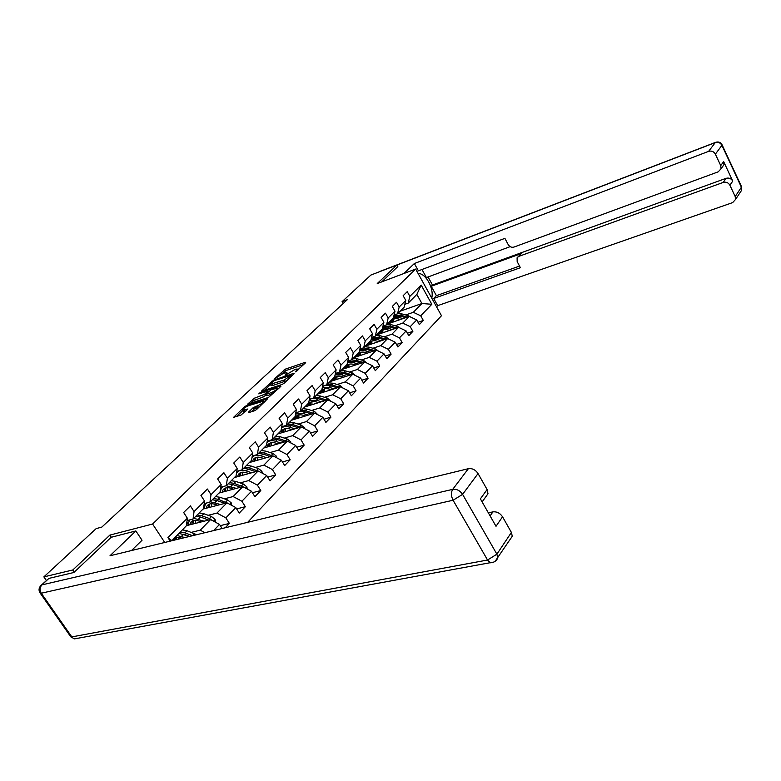 <?xml version="1.0" encoding="UTF-8"?>
<svg xmlns="http://www.w3.org/2000/svg" width="781" height="781" viewBox="0 0 781 781"><rect width="100%" height="100%" fill="white"/><g stroke="black" fill="none" stroke-linecap="round" stroke-linejoin="round"><path stroke-width="1.17" d="M295.54 371.873L305.683 362.677L305.371 362.286L285.319 369.149L274.356 378.941L283.454 373.289L286.822 372.576L285.055 375.417L295.511 369.188L297.268 369.032L295.54 371.873M248.534 412.095L248.758 412.593L254.557 410.738L256.627 409.498L267.532 398.837L246.62 405.515L244.609 406.725L233.597 417.337L240.958 415.092L247.899 408.98L242.637 410.23C242.93 408.824 244.99 407.272 248.807 405.583L263.636 401.102C263.334 402.527 261.264 404.089 257.427 405.778L253.122 407.731L248.534 412.095L248.827 412.573M111.341 537.25L109.887 535.092L72.809 569.974L43.863 576.886L46.352 580.468M109.887 535.092L152.588 524.022L415.668 269.064L441.49 315.719L247.684 522.313M397.841 266.682L396.924 265.052L377.233 283.571L415.668 269.064M396.924 265.052L370.897 275.049L342.078 301.651L343.162 303.526M43.863 576.886L96.17 528.61L101.823 527.097L347.301 299.699L342.078 301.651M282.126 384.457L284.128 383.256L294.134 373.699L293.841 373.289L273.682 380.093L261.352 391.232L282.126 384.457M280.896 386.331L268.547 397.392L247.684 404.089L254.44 398.173L264.613 394.278L267.805 391.017L258.794 393.878L260.014 392.726L280.613 385.892L280.896 386.331M164.732 542.473L152.588 524.022M170.238 541.135L167.925 537.611L187.362 518.223L183.652 512.502L190.379 505.863L194.049 511.555L204.563 501.08L200.942 495.427L207.424 489.023L211.016 494.646L221.169 484.513L217.635 478.938L223.903 472.749L227.408 478.294L237.219 468.512L233.773 463.006L239.835 457.012L243.252 462.498L252.751 453.029L249.373 447.591L255.241 441.802L258.589 447.21L267.776 438.043L264.476 432.674L270.148 427.07L273.418 432.41L282.312 423.546L279.09 418.245L284.587 412.807L287.789 418.089L296.409 409.498L293.246 404.255L298.576 398.993L301.71 404.207L310.057 395.879L306.962 390.705L312.127 385.599L315.202 390.754L323.295 382.68L320.269 377.565L325.277 372.615L328.284 377.711L336.142 369.872L333.175 364.815L338.036 360.021L340.975 365.049L348.599 357.444L345.7 352.446L350.415 347.789L353.295 352.758L360.705 345.378L357.854 340.438L362.433 335.918L365.264 340.828L372.459 333.653L369.667 328.772L374.119 324.379L376.891 329.24L383.881 322.26L381.138 317.437L385.463 313.171L388.186 317.965L394.991 311.189L392.296 306.425L396.504 302.267L399.179 307.011L405.788 300.421L403.142 295.706L407.233 291.664L409.859 296.36L421.174 285.075L431.825 304.287L420.715 315.797L423.312 320.444L419.329 324.603L416.722 319.946L410.23 326.673L412.876 331.369L408.785 335.645L406.13 330.929L399.462 337.851L402.147 342.595L397.939 346.998L395.235 342.224L388.372 349.341L391.115 354.135L386.79 358.664L384.027 353.852L376.969 361.164L379.771 366.016L375.319 370.672L372.498 365.801L365.244 373.328L368.085 378.238L363.507 383.032L360.637 378.102L353.158 385.863L356.068 390.822L351.343 395.762L348.414 390.773L340.711 398.769L343.679 403.787L338.817 408.873L335.83 403.836L327.893 412.065L330.919 417.142L325.902 422.394L322.856 417.288L314.665 425.772L317.76 430.917L312.585 436.325L309.471 431.161L301.027 439.918L304.19 445.121L298.85 450.705L295.667 445.473L286.949 454.513L290.181 459.784L284.675 465.544L281.424 460.253L272.423 469.576L275.722 474.916L270.031 480.871L266.702 475.512L257.408 485.147L260.786 490.546L254.909 496.696L251.502 491.269L241.895 501.236L245.351 506.703L239.269 513.068L235.784 507.572L225.846 517.881L229.38 523.416L225.221 527.771M222.146 528.522L219.529 524.432L213.574 530.602M186.405 525.662L210.597 519.57L200.239 530.162L191.365 532.349M187.059 520.585L193.053 519.062L203.519 508.558L204.563 501.08M200.239 530.162L204.886 532.71M210.597 519.57L219.529 524.432M194.049 511.555L193.053 519.062M203.001 509.075L226.968 502.827L216.962 513.068L208.176 515.304M189.402 520.097L187.049 520.693M204.202 503.618L209.952 502.105L220.057 491.952L221.169 484.513M216.962 513.068L225.846 517.881M226.968 502.827L235.784 507.572M211.016 494.646L209.952 502.105M218.953 493.065L242.803 486.641L233.129 496.54L224.43 498.834M205.715 503.774L204.124 504.194M220.769 487.217L226.275 485.714L236.047 475.902L237.219 468.512M233.129 496.54L241.895 501.236M242.803 486.641L251.502 491.269M227.408 478.294L226.275 485.714M234.398 477.562L258.12 470.982L248.758 480.559L240.138 482.902M221.531 487.969L220.613 488.223M236.77 471.353L242.061 469.869L251.521 460.38L252.751 453.029M248.758 480.559L257.408 485.147M258.12 470.982L266.702 475.512M243.252 462.498L242.061 469.869M249.354 462.547L272.94 455.831L263.88 465.095L255.348 467.487M252.253 456.006L257.33 454.542L266.487 445.346L267.776 438.043M263.88 465.095L272.423 469.576M272.94 455.831L281.424 460.253M258.589 447.21L257.33 454.542M263.841 448.001L287.301 441.148L278.524 450.129L270.07 452.56M267.229 441.148L272.12 439.703L280.984 430.8L282.312 423.546M278.524 450.129L286.949 454.513M287.301 441.148L295.667 445.473M273.418 432.41L272.12 439.703M277.89 433.904L301.212 426.934L292.699 435.632L284.333 438.092M281.726 426.758L286.442 425.323L295.023 416.703L296.409 409.498M292.699 435.632L301.027 439.918M301.212 426.934L309.471 431.161M287.789 418.089L286.442 425.323M291.508 420.237L314.694 413.149L306.445 421.574L298.157 424.073M295.774 412.807L300.314 411.402L308.641 403.045L310.057 395.879M306.445 421.574L314.665 425.772M314.694 413.149L322.856 417.288M301.71 404.207L300.314 411.402M304.727 406.969L327.766 399.774L319.761 407.955L311.56 410.484M309.383 399.286L313.757 397.9L321.84 389.797L323.295 382.68M319.761 407.955L327.893 412.065M327.766 399.774L335.83 403.836M315.202 390.754L313.757 397.9M317.564 394.083L340.448 386.81L332.686 394.747L324.564 397.295M322.582 386.165L326.809 384.799L334.639 376.94L336.142 369.872M332.686 394.747L340.711 398.769M340.448 386.81L348.414 390.773M328.284 377.711L326.809 384.799M330.021 381.577L352.768 374.216L345.231 381.919L337.177 384.496M335.381 373.435L339.471 372.098L347.076 364.463L348.599 357.444M345.231 381.919L353.158 385.863M352.768 374.216L360.637 378.102M340.975 365.049L339.471 372.098M342.127 369.423L364.727 361.984L357.405 369.472L349.429 372.068M347.809 361.076L351.753 359.758L359.143 352.348L360.705 345.378M357.405 369.472L365.244 373.328M364.727 361.984L372.498 365.801M353.295 352.758L351.753 359.758M353.891 357.62L376.344 350.113L369.237 357.376L361.33 359.992M359.875 349.068L363.692 347.779L370.868 340.575L372.459 333.653M369.237 357.376L376.969 361.164M376.344 350.113L384.027 353.852M365.264 340.828L363.692 347.779M365.332 346.129L387.64 338.563L380.728 345.632L372.898 348.267M371.6 337.412L375.29 336.142L382.26 329.133L383.881 322.26M380.728 345.632L388.372 349.341M387.64 338.563L395.235 342.224M376.891 329.24L375.29 336.142M376.462 334.961L398.613 327.337L391.896 334.209L384.135 336.855M382.983 326.067L386.566 324.828L393.341 318.013L394.991 311.189M391.896 334.209L399.462 337.851M398.613 327.337L406.13 330.929M388.186 317.965L386.566 324.828M387.288 324.095L409.293 316.412L402.762 323.1L395.069 325.765M383.803 329.66L382.973 329.943M394.063 315.046L397.529 313.816L404.119 307.197L405.788 300.421M402.762 323.1L410.23 326.673M409.293 316.412L416.722 319.946M399.179 307.011L397.529 313.816M400.097 311.238L421.916 303.516L413.325 312.293L405.71 314.968M394.952 318.736L393.683 319.185M404.831 304.317L408.19 303.116L416.859 294.417L421.174 285.075M413.325 312.293L420.715 315.797M416.859 294.417L421.916 303.516L431.825 304.287M409.859 296.36L408.19 303.116M72.809 569.974L74.283 572.122M187.362 518.223L186.395 525.74L171.81 540.755M167.925 537.611L171.664 540.53M418.011 322.26L423.312 320.444M407.409 333.214L412.876 331.369M396.504 344.47L402.147 342.595M385.287 356.048L391.115 354.135M373.748 367.958L379.771 366.016M361.867 380.22L368.085 378.238M349.624 392.833L356.068 390.822M337.011 405.827L343.679 403.787M324.008 419.221L330.919 417.142M310.594 433.016L317.76 430.917M296.751 447.249L304.19 445.121M282.458 461.932L290.181 459.784M267.688 477.093L275.722 474.916M252.429 492.743L260.786 490.546M220.593 488.398L221.365 488.184M236.643 508.919L245.351 506.703M204.105 504.37L205.54 503.989M204.446 506.225L203.743 506.928M220.31 525.642L229.38 523.416M187.03 520.878L189.187 520.322M187.957 522.753L186.61 524.11M303.809 364.463L286.119 370.506L281.629 374.07M270.451 384.594L264.31 390.373M292.279 375.476L291.811 374.821M291.625 375.124L273.711 380.796L270.275 384.291L284.059 380.083L291.625 375.124L291.996 375.749M271.027 385.541L272.764 385.521L271.934 384.145M286.91 380.601L272.764 385.521M250.642 403.24L253.298 400.751L252.448 399.364M266.301 394.883L263.461 396.875L253.298 400.751M277.567 388.577L279.061 388.089M271.183 392.658C274.941 390.998 276.972 389.485 277.284 388.108L271.114 389.787L266.194 393.761L266.448 394.22L271.183 392.658L272.042 394.063L273.379 393.507M266.751 395.616L267.297 395.616L266.448 394.22M272.042 394.063L267.297 395.616M259.575 406.686L253.991 409.156L251.199 411.812M243.418 411.499L244.844 411.528L243.984 410.123M245.81 411.216L244.844 411.528M242.852 410.581L236.555 416.507M265.452 401.073L263.919 401.571M410.464 316.969L408.336 315.69L401.844 313.903L397.734 313.611M393.731 319.048L393.37 321.967M394.503 314.889L394.005 315.29M403.055 318.589L398.456 317.32L393.546 317.174M388.323 323.051L388.255 323.754M400.389 319.527L398.427 318.98C395.166 318.199 392.697 318.912 391.008 321.128L390.139 323.1M407.37 317.086L400.555 315.202L393.888 315.749M392.062 322.426L392.843 319.458M393.77 316.227L399.745 316.022L405.72 317.662M392.345 319.771L391.281 322.699M431.737 298.108C434.226 288.492 425.743 273.067 418.108 273.477M436.559 306.806L437.653 305.664L433.68 298.479L520.4 267.717L517.178 261.615L517.081 257.798L518.779 256.383L723.186 182.432L726.066 178.322C728.985 177.57 731.211 178.498 732.744 181.094L723.645 161.579L723.948 164.742L722.152 167.241M428.037 276.982L432.469 285.016L431.219 286.276L436.403 295.657L433.68 298.479M421.965 269.494L426.426 277.577L510.178 246.64M437.653 305.664L732.646 202.601L735.536 199.448L735.194 196.539L741.394 187.225L721.917 145.334L715.376 154.14L720.736 165.611L721.039 168.794L718.217 171.83L513.888 247.099C511.535 247.675 509.632 246.816 508.158 244.521L504.897 238.351L418.391 270.841L414.35 263.529L708.621 151.358L715.259 142.601L379.01 271.934M404.002 273.467L414.35 263.529M735.194 196.539L729.913 185.243C728.361 182.627 726.115 181.69 723.186 182.432M715.376 154.14C713.805 151.494 711.55 150.567 708.621 151.358M397.793 266.594L381.763 281.863M431.219 286.276L521.337 253.571L518.779 256.383M432.469 285.016L726.066 178.322M436.403 295.657L519.531 266.077M517.998 256.793L521.337 253.571M131.472 550.556L142.035 540.257L135.855 530.943L109.994 555.769L468.366 468.688C472.271 468.17 475.502 469.801 478.05 473.55L487.11 489.541L487.988 493.738L485.88 496.687M133.16 550.146L132.663 549.394M41.344 585.115L48.9 578.399L73.892 572.483L111.175 537.289L135.855 530.943M490.097 515.909L492.909 511.877C496.823 511.467 500.035 513.097 502.544 516.788L511.399 532.417L512.268 536.235L510.335 539.163M487.11 489.541L480.383 498.854L496.013 526.296L502.544 516.788M492.909 511.877L488.359 512.853M400.116 328.049L397.734 326.507L391.174 324.671L387.034 324.349M383.002 329.885L382.68 332.823M392.345 329.494L387.688 328.186L382.514 328.069M377.506 333.917L377.438 334.629M389.67 330.412L387.679 329.855C384.379 329.045 381.889 329.758 380.201 331.984L379.341 333.975M396.797 327.961L389.856 325.999L382.836 326.692M381.323 333.292L382.075 330.285M382.739 327.141L389.016 326.849L395.088 328.547M381.558 330.617L380.513 333.565M389.436 339.432L386.829 337.617L380.21 335.742L376.032 335.4M371.971 341.014L371.697 343.972M372.039 337.255L371.492 337.841M381.343 340.701L376.627 339.354L371.17 339.276M366.387 345.075L366.328 345.798M378.648 341.619L376.627 341.033C373.298 340.204 370.79 340.906 369.101 343.142L368.232 345.143M385.921 339.149L378.853 337.109L371.463 337.978M370.292 344.45L371.014 341.424M371.375 338.378L377.994 337.978L384.174 339.735M370.477 341.756L369.452 344.733M378.443 351.128L375.632 349.048L368.935 347.115L364.717 346.754M360.637 352.465L360.402 355.443M360.431 348.882L359.953 349.458M370.028 352.221L365.254 350.835L359.485 350.815M354.964 356.546L354.896 357.278M367.314 353.129L365.264 352.534C361.896 351.675 359.367 352.368 357.678 354.613L356.819 356.634M374.743 350.64L367.539 348.531L359.758 349.615M358.948 355.921L359.641 352.875M359.68 349.956L366.66 349.419L372.957 351.245M357.678 354.613L359.084 353.207L358.079 356.214M367.109 363.155L364.102 360.812L357.337 358.821L353.08 358.43M348.98 364.239L348.795 367.236M358.391 364.073L353.549 362.648L347.457 362.696M343.21 368.339L343.152 369.091M355.648 364.971L353.568 364.356C350.171 363.477 347.623 364.161 345.934 366.416L345.085 368.456M363.243 362.472L355.902 360.275L351.216 359.943M349.127 360.637L347.691 361.642M347.281 367.724L347.945 364.649M347.633 361.886L354.994 361.193L361.408 363.077M347.369 364.991L346.393 368.027M355.365 375.495L352.241 372.908L345.407 370.868L341.112 370.448M336.992 376.354L336.855 379.371M346.403 376.276L341.512 374.802L335.069 374.939M331.115 380.484L331.056 381.245M343.65 377.164L341.541 376.53C338.105 375.622 335.537 376.296 333.858 378.56L332.999 380.611M351.421 374.655L343.933 372.361L339.628 371.932M336.386 373.103L335.244 374.099M335.283 379.878L335.908 376.764M335.225 374.206L342.996 373.298L349.527 375.261M335.313 377.106L334.356 380.171M343.24 388.196L340.038 385.365L333.126 383.266L328.791 382.817M324.652 388.831L324.574 391.857M334.073 388.831L329.113 387.317L322.299 387.552M318.668 392.98L318.619 393.751M331.3 389.719L329.152 389.055C325.677 388.118 323.1 388.782 321.421 391.056L320.571 393.126M339.237 387.191L331.603 384.799L327.268 384.34M323.529 385.863L322.621 386.78M322.943 392.374L323.519 389.241M322.416 386.946C324.535 385.209 327.278 384.818 330.636 385.775L337.304 387.806M322.904 389.582L321.977 392.687M330.763 401.288L327.464 398.193L320.474 396.035L316.1 395.547M311.951 401.688L311.922 404.724M321.372 401.776L316.344 400.204L309.13 400.585M305.849 405.847L305.801 406.628M318.58 402.645L316.393 401.961C312.888 400.995 310.291 401.649 308.612 403.923L307.773 406.013M326.702 400.106L318.912 397.617L314.528 397.129M310.399 398.964L309.852 399.569M310.233 405.251L310.77 402.088M309.208 400.155L311.599 398.583M312.39 398.33L317.916 398.613L324.72 400.731M310.125 402.44L309.227 405.564M317.906 414.779L314.499 411.411L307.441 409.185L303.028 408.668M298.859 414.926L298.898 417.972M308.28 415.101L303.184 413.491L295.54 414.037M292.641 419.094L292.602 419.895M305.478 415.961L303.253 415.258C299.709 414.262 297.092 414.896 295.413 417.181L294.583 419.299M313.777 413.422L305.83 410.816L301.407 410.298M297.141 418.509L297.629 415.316M295.56 413.91L297.268 412.339M300.382 411.323L304.805 411.851L311.746 414.047M296.956 415.677L296.097 418.831M304.649 428.691L304.414 427.646L301.144 425.04L294.007 422.746L289.556 422.199M285.387 428.574L285.485 431.639M294.788 428.847L289.614 427.178C286.334 426.182 283.62 426.446 281.502 427.968M279.032 432.762L279.002 433.572M291.967 429.696L289.702 428.964C286.119 427.929 283.493 428.554 281.814 430.848L280.984 432.977M300.47 427.148L292.348 424.425L287.886 423.868M283.649 432.186L284.089 428.964M281.814 427.744L283.122 426.328M286.832 424.932L291.293 425.489L298.381 427.773M283.386 429.325L282.556 432.508M290.981 443.052L290.688 441.743L287.379 439.088L280.164 436.725L275.664 436.14M271.485 442.661L271.651 445.726M280.867 443.032L275.625 441.304C272.013 440.191 269.142 440.562 267.004 442.407M265.003 446.839L264.974 447.669M278.026 443.862L275.722 443.1C272.11 442.036 269.455 442.642 267.785 444.936L266.965 447.093M286.734 441.314L278.446 438.463L273.946 437.868M267.805 444.916L269.201 443.52M269.738 446.283L270.128 443.032M267.776 441.802L268.703 440.709M272.852 438.961L277.353 439.557L284.587 441.939M269.396 443.393L268.605 446.615M276.884 457.881L276.523 456.289L273.165 453.585L265.872 451.154L261.332 450.53M257.154 457.188L257.398 460.263M266.506 457.666L261.196 455.879C257.164 454.64 254.108 455.167 252.009 457.451M250.525 461.376L250.506 462.225M263.646 458.476L261.303 457.686C257.642 456.582 254.987 457.178 253.317 459.472L252.507 461.649M272.569 455.938L264.095 452.941L259.556 452.316M255.397 460.829L255.729 457.549M253.278 456.319L253.913 455.528M258.423 453.439L262.972 454.073L270.382 456.553M254.957 457.91L254.215 461.161M262.328 473.198L261.908 471.304L258.491 468.551L251.121 466.042L246.532 465.378M242.374 472.193L242.686 475.268M251.687 472.769L246.288 470.923C241.846 469.557 238.625 470.25 236.623 473.003L236.467 473.247M235.589 476.371L235.579 477.23M248.807 473.569L246.415 472.749C242.715 471.607 240.04 472.183 238.381 474.487L237.59 476.674M257.945 471.031L249.285 467.897L244.697 467.223M240.597 475.844L240.86 472.534M238.322 471.304L238.703 470.816M243.535 468.385L248.133 469.059L255.699 471.656M240.06 472.895L239.367 476.185M247.294 489.033L246.806 486.807L243.34 484.015L235.882 481.428L231.254 480.715M227.115 487.695L227.505 490.761M236.37 488.379L226.187 485.743M223.288 486.534L221.169 488.476L220.154 492.743M233.48 489.15L231.039 488.301C227.3 487.119 224.606 487.676 222.956 489.98L222.175 492.196M243.067 486.788L233.988 483.332L229.36 482.619M225.319 491.347L225.524 488.008M228.159 483.82L232.797 484.542L240.548 487.256M224.674 488.379L224.03 491.698M231.762 505.405L231.205 502.837L227.681 499.986L220.135 497.312L215.468 496.56M211.358 503.725L211.827 506.781M220.545 504.506L210.304 501.753M206.565 502.993L205.208 504.458L204.222 508.763M217.635 505.268L215.146 504.37C211.368 503.149 208.664 503.696 207.024 505.99L206.252 508.226M228.081 503.423L218.182 499.284L213.516 498.522M209.542 507.377L209.669 504.009M212.276 499.772L216.952 500.533L224.879 503.374M208.781 504.37L208.185 507.728M215.702 522.352L215.068 519.404L211.495 516.505L203.861 513.742L199.155 512.941M195.084 520.302L195.641 523.338M204.173 521.191L193.805 518.311M189.539 519.961L187.762 525.32M201.254 521.923L198.716 520.995C194.899 519.726 192.175 520.244 190.544 522.548L189.793 524.803M212.295 520.497L209.484 518.555L201.84 515.782L197.124 514.972M193.239 523.944L193.278 520.546M195.846 516.261L200.561 517.081L208.683 520.058M192.351 520.907L191.823 524.295M196.675 534.712L187.03 530.738L182.276 529.879M178.263 537.465L178.498 539.124M184.892 537.572L176.74 535.434M181.963 538.285L181.719 538.187C177.853 536.879 175.12 537.377 173.499 539.671L173.118 540.432M192.604 535.698L184.941 532.847L180.177 531.988M176.174 539.691L176.34 537.66M184.336 534.458L189.666 536.41M178.849 533.316L189.627 536.42M175.354 538.011L174.856 540.013M296.848 371.112L296.477 370.497M286.373 374.646L286.012 374.04M284.206 371.649L283.396 370.301M286.119 370.506L285.319 369.149M272.091 381.85L271.729 381.255M274.033 380.679L273.682 380.093M284.899 381.47L284.059 380.083M290.776 376.911L290.395 376.286M255.289 399.56L254.44 398.173M263.461 396.875L262.611 395.479M265.462 395.674L264.613 394.278M267.912 392.13L267.541 391.515M260.395 393.341L260.014 392.726M253.991 409.156L253.122 407.731M256.041 407.926L255.172 406.51M258.296 407.204L257.427 405.778M245.088 407.506L244.609 406.725M247.108 406.305L246.62 405.515M400.555 315.202L401.844 313.903M398.456 317.32L399.745 316.022M407.057 316.988L408.336 315.69M720.736 165.611L723.645 161.579M732.744 181.094L729.913 185.243M741.472 186.522L741.725 190.105L740.076 192.604M735.536 199.448L741.725 190.105L741.569 186.747L722.113 144.875C720.775 142.376 718.686 141.507 715.835 142.249L715.259 142.601C718.149 141.81 720.375 142.718 721.917 145.334L722.025 144.69M379.381 271.642L715.455 142.396M48.9 578.399L41.901 584.901L452.726 489.345C450.91 492.43 451.027 496.062 453.078 500.24L41.256 593.228L71.813 636.896L487.559 560.016L453.078 500.24L462.596 494.363L496.892 554.178L511.399 532.417M478.05 473.55L462.596 494.363C459.97 490.536 456.68 488.867 452.726 489.345L468.366 468.688M496.892 554.178L487.559 560.016L490.312 562.798C493.787 562.691 496.286 561.109 497.809 558.044L496.892 554.178M495.134 561.314L512.268 536.235M493.895 562.037L74.459 638.878L70.827 636.876L74.459 638.878L78.178 638.194M70.466 636.369L40.3 593.267L41.256 593.228C39.509 590.163 39.724 587.39 41.901 584.901L40.797 585.613C38.669 588.103 38.494 590.651 40.3 593.267L39.977 592.838M389.856 325.999L391.174 324.671M387.688 328.186L389.016 326.849M396.416 327.844L397.734 326.507M378.853 337.109L380.21 335.742M376.627 339.354L377.994 337.978M385.482 338.993L386.829 337.617M367.539 348.531L368.935 347.115M365.254 350.835L366.66 349.419M374.245 350.464L375.632 349.048M355.902 360.275L357.337 358.821M353.549 362.648L354.994 361.193M362.677 362.267L364.102 360.812M343.933 372.361L345.407 370.868M341.512 374.802L342.996 373.298M350.776 374.411L352.241 372.908M331.603 384.799L333.126 383.266M329.113 387.317L330.636 385.775M338.524 386.907L340.038 385.365M318.912 397.617L320.474 396.035M316.344 400.204L317.916 398.613M325.902 399.784L327.464 398.193M305.83 410.816L307.441 409.185M303.184 413.491L304.805 411.851M312.898 413.051L314.499 411.411M303.887 428.3L304.434 427.744M292.348 424.425L294.007 422.746M289.614 427.178L291.293 425.489M299.494 426.729L301.144 425.04M290.015 442.554L290.708 441.841M278.446 438.463L280.164 436.725M275.625 441.304L277.353 439.557M285.67 440.835L287.379 439.088M275.693 457.266L276.552 456.387M264.095 452.941L265.872 451.154M261.196 455.879L262.972 454.073M271.397 455.382L273.165 453.585M260.903 472.446L261.928 471.402M249.285 467.897L251.121 466.042M246.288 470.923L248.133 469.059M256.676 470.416L258.491 468.551M245.624 488.145L246.825 486.905M233.988 483.332L235.882 481.428M230.893 486.465L232.797 484.542M241.456 485.928L243.34 484.015M229.829 504.37L231.225 502.935M218.182 499.284L220.135 497.312M214.98 502.525L216.952 500.533M225.738 501.968L227.681 499.986M213.496 521.152L215.087 519.511M201.84 515.782L203.861 513.742M198.53 519.131L200.561 517.081M209.484 518.555L211.495 516.505M184.941 532.847L187.03 530.738M181.504 536.313L183.613 534.184M192.702 535.668L194.742 533.599M297.903 370.106L297.327 369.14M287.447 373.63L286.881 372.683M271.105 385.658L270.275 384.291M268.274 391.789L267.834 391.056M277.929 389.172L277.343 388.216M266.77 395.655L265.921 394.259M264.29 402.176L263.714 401.229M243.496 411.636L242.637 410.23M392.306 319.829L391.008 321.128M721.039 168.794L723.948 164.742M487.988 493.738L482.131 501.91M381.538 330.646L380.201 331.984M370.467 341.766L369.101 343.142M347.34 365L345.934 366.416M335.264 377.145L333.858 378.56M322.826 389.641L321.421 391.056M310.018 402.508L308.612 403.923M296.829 415.756L295.413 417.181M283.23 429.423L281.814 430.848M254.733 458.056L253.317 459.472M239.796 473.061L238.381 474.487M224.362 488.564L222.956 489.98M208.429 504.575L207.024 505.99M191.941 521.142L190.544 522.548M174.895 538.265L173.499 539.671"/></g></svg>
